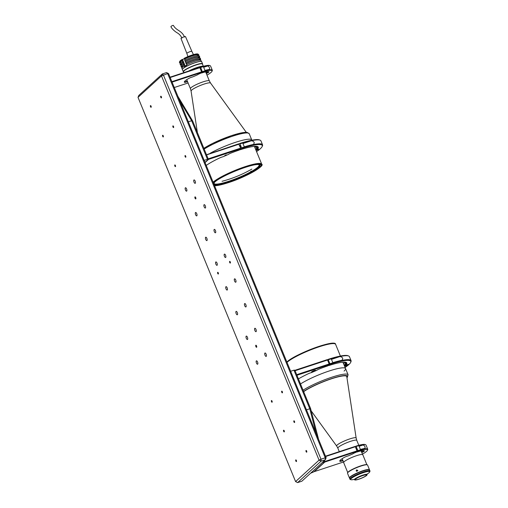 <?xml version="1.0" encoding="UTF-8"?>
<svg xmlns="http://www.w3.org/2000/svg" width="508" height="508" viewBox="0 0 508 508"><rect width="100%" height="100%" fill="white"/><g stroke="black" fill="none" stroke-linecap="round" stroke-linejoin="round"><path stroke-width="0.76" d="M282.378 392.811A0.895 0.356 71.7 0 1 282.327 392.843A0.895 0.356 71.7 0 1 281.737 392.182A0.895 0.356 71.7 0 1 281.711 391.179A0.895 0.356 71.7 0 1 281.769 391.147A0.895 0.356 71.7 0 1 282.359 391.808A0.895 0.356 71.7 0 1 282.378 392.811M161.417 97.866A0.895 0.356 71.7 0 1 161.36 97.898A0.895 0.356 71.7 0 1 160.769 97.231A0.895 0.356 71.7 0 1 160.744 96.234A0.895 0.356 71.7 0 1 160.801 96.203A0.895 0.356 71.7 0 1 161.392 96.863A0.895 0.356 71.7 0 1 161.417 97.866M205.403 207.988A1.784 0.711 71.7 0 1 205.289 208.051A1.784 0.711 71.7 0 1 204.108 206.724A1.784 0.711 71.7 0 1 204.064 204.724A1.784 0.711 71.7 0 1 204.172 204.661A1.784 0.711 71.7 0 1 205.353 205.988A1.784 0.711 71.7 0 1 205.403 207.988M195.262 183.261A1.784 0.711 71.7 0 1 195.155 183.331A1.784 0.711 71.7 0 1 193.967 182.004A1.784 0.711 71.7 0 1 193.923 179.997A1.784 0.711 71.7 0 1 194.031 179.934A1.784 0.711 71.7 0 1 195.212 181.261A1.784 0.711 71.7 0 1 195.262 183.261M272.098 402.203A0.895 0.356 71.7 0 1 272.047 402.234A0.895 0.356 71.7 0 1 271.456 401.568A0.895 0.356 71.7 0 1 271.431 400.571A0.895 0.356 71.7 0 1 271.488 400.539A0.895 0.356 71.7 0 1 272.078 401.199A0.895 0.356 71.7 0 1 272.098 402.203M151.136 107.252A0.895 0.356 71.7 0 1 151.079 107.29A0.895 0.356 71.7 0 1 150.489 106.623A0.895 0.356 71.7 0 1 150.463 105.62A0.895 0.356 71.7 0 1 150.52 105.588A0.895 0.356 71.7 0 1 151.111 106.255A0.895 0.356 71.7 0 1 151.136 107.252M196.837 215.811A1.784 0.711 71.7 0 1 196.723 215.881A1.784 0.711 71.7 0 1 195.542 214.554A1.784 0.711 71.7 0 1 195.497 212.547A1.784 0.711 71.7 0 1 195.605 212.484A1.784 0.711 71.7 0 1 196.786 213.811A1.784 0.711 71.7 0 1 196.837 215.811M186.696 191.091A1.784 0.711 71.7 0 1 186.582 191.154A1.784 0.711 71.7 0 1 185.401 189.827A1.784 0.711 71.7 0 1 185.356 187.827A1.784 0.711 71.7 0 1 185.464 187.757A1.784 0.711 71.7 0 1 186.646 189.084A1.784 0.711 71.7 0 1 186.696 191.091M256.623 347.243A1.086 0.432 71.7 0 1 256.559 347.281A1.086 0.432 71.7 0 1 255.841 346.475A1.086 0.432 71.7 0 1 255.816 345.262A1.086 0.432 71.7 0 1 255.88 345.224A1.086 0.432 71.7 0 1 256.597 346.031A1.086 0.432 71.7 0 1 256.623 347.243M195.783 198.895A1.086 0.432 71.7 0 1 195.72 198.933A1.086 0.432 71.7 0 1 195.002 198.133A1.086 0.432 71.7 0 1 194.97 196.92A1.086 0.432 71.7 0 1 195.04 196.875A1.086 0.432 71.7 0 1 195.758 197.682A1.086 0.432 71.7 0 1 195.783 198.895M218.338 273.983A0.895 0.356 71.7 0 1 218.281 274.015A0.895 0.356 71.7 0 1 217.691 273.348A0.895 0.356 71.7 0 1 217.665 272.351A0.895 0.356 71.7 0 1 217.722 272.32A0.895 0.356 71.7 0 1 218.313 272.98A0.895 0.356 71.7 0 1 218.338 273.983M230.327 263.023A0.895 0.356 71.7 0 1 230.276 263.061A0.895 0.356 71.7 0 1 229.686 262.395A0.895 0.356 71.7 0 1 229.66 261.391A0.895 0.356 71.7 0 1 229.718 261.36A0.895 0.356 71.7 0 1 230.308 262.026A0.895 0.356 71.7 0 1 230.327 263.023M306.718 452.152A0.895 0.356 71.7 0 1 306.661 452.184A0.895 0.356 71.7 0 1 306.07 451.517A0.895 0.356 71.7 0 1 306.045 450.52A0.895 0.356 71.7 0 1 306.102 450.482A0.895 0.356 71.7 0 1 306.692 451.148A0.895 0.356 71.7 0 1 306.718 452.152M294.551 422.478A0.895 0.356 71.7 0 1 294.494 422.51A0.895 0.356 71.7 0 1 293.903 421.85A0.895 0.356 71.7 0 1 293.878 420.846A0.895 0.356 71.7 0 1 293.935 420.815A0.895 0.356 71.7 0 1 294.526 421.481A0.895 0.356 71.7 0 1 294.551 422.478M185.75 157.201A0.895 0.356 71.7 0 1 185.693 157.232A0.895 0.356 71.7 0 1 185.102 156.572A0.895 0.356 71.7 0 1 185.083 155.569A0.895 0.356 71.7 0 1 185.134 155.537A0.895 0.356 71.7 0 1 185.725 156.204A0.895 0.356 71.7 0 1 185.75 157.201M173.584 127.533A0.895 0.356 71.7 0 1 173.526 127.565A0.895 0.356 71.7 0 1 172.936 126.905A0.895 0.356 71.7 0 1 172.911 125.901A0.895 0.356 71.7 0 1 172.968 125.87A0.895 0.356 71.7 0 1 173.558 126.53A0.895 0.356 71.7 0 1 173.584 127.533M296.437 461.537A0.895 0.356 71.7 0 1 296.38 461.575A0.895 0.356 71.7 0 1 295.789 460.908A0.895 0.356 71.7 0 1 295.77 459.905A0.895 0.356 71.7 0 1 295.821 459.873A0.895 0.356 71.7 0 1 296.412 460.54A0.895 0.356 71.7 0 1 296.437 461.537M284.27 431.87A0.895 0.356 71.7 0 1 284.213 431.902A0.895 0.356 71.7 0 1 283.623 431.241A0.895 0.356 71.7 0 1 283.597 430.238A0.895 0.356 71.7 0 1 283.654 430.206A0.895 0.356 71.7 0 1 284.245 430.867A0.895 0.356 71.7 0 1 284.27 431.87M175.47 166.592A0.895 0.356 71.7 0 1 175.419 166.624A0.895 0.356 71.7 0 1 174.822 165.964A0.895 0.356 71.7 0 1 174.803 164.96A0.895 0.356 71.7 0 1 174.854 164.929A0.895 0.356 71.7 0 1 175.444 165.589A0.895 0.356 71.7 0 1 175.47 166.592M163.303 136.925A0.895 0.356 71.7 0 1 163.246 136.957A0.895 0.356 71.7 0 1 162.655 136.29A0.895 0.356 71.7 0 1 162.636 135.293A0.895 0.356 71.7 0 1 162.687 135.261A0.895 0.356 71.7 0 1 163.278 135.922A0.895 0.356 71.7 0 1 163.303 136.925M266.243 356.337A1.784 0.711 71.7 0 1 266.135 356.4A1.784 0.711 71.7 0 1 264.954 355.073A1.784 0.711 71.7 0 1 264.903 353.073A1.784 0.711 71.7 0 1 265.011 353.003A1.784 0.711 71.7 0 1 266.198 354.33A1.784 0.711 71.7 0 1 266.243 356.337M256.102 331.61A1.784 0.711 71.7 0 1 255.994 331.673A1.784 0.711 71.7 0 1 254.813 330.346A1.784 0.711 71.7 0 1 254.762 328.346A1.784 0.711 71.7 0 1 254.876 328.282A1.784 0.711 71.7 0 1 256.057 329.609A1.784 0.711 71.7 0 1 256.102 331.61M245.961 306.883A1.784 0.711 71.7 0 1 245.853 306.953A1.784 0.711 71.7 0 1 244.672 305.625A1.784 0.711 71.7 0 1 244.621 303.619A1.784 0.711 71.7 0 1 244.735 303.555A1.784 0.711 71.7 0 1 245.916 304.883A1.784 0.711 71.7 0 1 245.961 306.883M235.82 282.162A1.784 0.711 71.7 0 1 235.712 282.226A1.784 0.711 71.7 0 1 234.531 280.899A1.784 0.711 71.7 0 1 234.486 278.898A1.784 0.711 71.7 0 1 234.594 278.829A1.784 0.711 71.7 0 1 235.776 280.156A1.784 0.711 71.7 0 1 235.82 282.162M225.679 257.435A1.784 0.711 71.7 0 1 225.571 257.499A1.784 0.711 71.7 0 1 224.39 256.178A1.784 0.711 71.7 0 1 224.346 254.171A1.784 0.711 71.7 0 1 224.453 254.108A1.784 0.711 71.7 0 1 225.635 255.435A1.784 0.711 71.7 0 1 225.679 257.435M215.544 232.715A1.784 0.711 71.7 0 1 215.43 232.778A1.784 0.711 71.7 0 1 214.249 231.451A1.784 0.711 71.7 0 1 214.205 229.451A1.784 0.711 71.7 0 1 214.312 229.381A1.784 0.711 71.7 0 1 215.494 230.708A1.784 0.711 71.7 0 1 215.544 232.715M257.677 364.16A1.784 0.711 71.7 0 1 257.569 364.223A1.784 0.711 71.7 0 1 256.388 362.896A1.784 0.711 71.7 0 1 256.337 360.896A1.784 0.711 71.7 0 1 256.445 360.832A1.784 0.711 71.7 0 1 257.626 362.153A1.784 0.711 71.7 0 1 257.677 364.16M247.536 339.433A1.784 0.711 71.7 0 1 247.428 339.503A1.784 0.711 71.7 0 1 246.247 338.176A1.784 0.711 71.7 0 1 246.196 336.169A1.784 0.711 71.7 0 1 246.304 336.105A1.784 0.711 71.7 0 1 247.491 337.433A1.784 0.711 71.7 0 1 247.536 339.433M237.395 314.712A1.784 0.711 71.7 0 1 237.287 314.776A1.784 0.711 71.7 0 1 236.106 313.449A1.784 0.711 71.7 0 1 236.055 311.448A1.784 0.711 71.7 0 1 236.169 311.379A1.784 0.711 71.7 0 1 237.35 312.706A1.784 0.711 71.7 0 1 237.395 314.712M227.254 289.985A1.784 0.711 71.7 0 1 227.146 290.049A1.784 0.711 71.7 0 1 225.965 288.722A1.784 0.711 71.7 0 1 225.914 286.722A1.784 0.711 71.7 0 1 226.028 286.658A1.784 0.711 71.7 0 1 227.209 287.985A1.784 0.711 71.7 0 1 227.254 289.985M217.113 265.259A1.784 0.711 71.7 0 1 217.005 265.328A1.784 0.711 71.7 0 1 215.824 264.001A1.784 0.711 71.7 0 1 215.779 261.995A1.784 0.711 71.7 0 1 215.887 261.931A1.784 0.711 71.7 0 1 217.068 263.258A1.784 0.711 71.7 0 1 217.113 265.259M206.972 240.538A1.784 0.711 71.7 0 1 206.864 240.601A1.784 0.711 71.7 0 1 205.683 239.274A1.784 0.711 71.7 0 1 205.638 237.274A1.784 0.711 71.7 0 1 205.746 237.211A1.784 0.711 71.7 0 1 206.927 238.531A1.784 0.711 71.7 0 1 206.972 240.538M326.142 457.81L325.241 457.803L325.336 459.759L326.142 457.81L168.561 73.59L167.659 73.59L166.541 72.574L162.293 73.978L163.411 74.987L320.993 459.207L319.062 460.14L321.088 461.156L297.612 482.6L301.86 481.197L325.336 459.759L321.088 461.156L320.993 459.207L325.241 457.803L167.659 73.59L161.487 75.927L162.293 73.978L138.817 95.415L138.011 97.365L295.593 481.584L319.062 460.14L161.487 75.927L138.011 97.365M297.612 482.6L295.593 481.584M168.561 73.59L166.541 72.574M188.589 71.076A10.236 1.645 -22.3 0 1 197.218 67.431A10.236 1.645 -22.3 0 1 203.257 66.326A10.236 1.645 -22.3 0 0 192.329 69.298A10.236 1.645 -22.3 0 0 188.589 71.076M210.293 153.2A27.076 4.356 -22.3 0 1 235.293 142.392A27.076 4.356 -22.3 0 1 251.778 139.948A27.076 4.356 157.7 0 0 236.398 142.037A27.076 4.356 157.7 0 0 210.293 153.2M213.493 183.14A25.991 4.185 -22.3 0 1 245.091 167.43A25.991 4.185 -22.3 0 1 260.915 165.081A25.991 4.185 -22.3 0 1 228.638 182.455A25.991 4.185 -22.3 0 1 214.471 185.522M252.101 172.18L251.136 172.352L250.507 171.666A24.371 3.924 -22.3 0 0 251.466 171.132L252.095 171.818L253.067 171.647M250.609 171.914A24.371 3.924 -22.3 0 1 214.427 183.845L214.084 184.575M213.912 184.41L214.103 183.458A24.371 3.924 -22.3 0 0 214.325 183.598L214.427 183.845M214.205 183.706A24.371 3.924 -22.3 0 1 214.008 183.439A24.371 3.924 -22.3 0 1 213.97 183.045M258.851 164.636A24.371 3.924 -22.3 0 1 259.099 164.948A24.371 3.924 -22.3 0 1 257.791 167.189A24.371 3.924 -22.3 0 1 251.568 171.38M254.216 164.91A24.911 4.007 -22.3 0 1 259.251 164.757A24.911 4.007 -22.3 0 1 258.47 167.526A24.911 4.007 -22.3 0 1 252.095 171.818M251.67 171.463L250.507 171.666M251.136 172.352A24.911 4.007 -22.3 0 1 214.135 184.556M213.697 183.629A24.911 4.007 -22.3 0 1 213.773 183.407A24.911 4.007 -22.3 0 1 217.462 179.984M183.553 71.926L183.483 71.901A10.427 1.676 -22.3 0 1 183.255 71.698A10.427 1.676 -22.3 0 1 183.813 70.739A10.427 1.676 -22.3 0 1 194.259 65.411A10.427 1.676 -22.3 0 1 202.54 63.786A10.427 1.676 -22.3 0 1 202.514 64.097L202.489 64.16M183.255 71.698L182.391 69.596A10.427 1.676 -22.3 0 1 182.95 68.637A10.427 1.676 -22.3 0 1 193.396 63.309A10.427 1.676 -22.3 0 1 201.682 61.684L202.54 63.786M183.731 71.996A10.236 1.645 -22.3 0 1 184.048 70.86A10.236 1.645 -22.3 0 1 195.066 65.348A10.236 1.645 -22.3 0 1 202.413 64.332M180.442 64.853L180.042 63.862A10.427 1.676 -22.3 0 1 180.6 62.903A10.427 1.676 -22.3 0 1 182.423 61.601L182.829 62.592A10.427 1.676 -22.3 0 0 181.007 63.894A10.427 1.676 -22.3 0 0 180.442 64.853A10.427 1.676 -22.3 0 0 181.496 65.145M181.356 67.075L180.95 66.084A10.427 1.676 -22.3 0 1 181.508 65.126A10.427 1.676 -22.3 0 1 183.331 63.824L183.737 64.814A10.427 1.676 -22.3 0 0 181.915 66.116A10.427 1.676 -22.3 0 0 181.356 67.075A10.427 1.676 -22.3 0 0 182.41 67.367M182.423 67.354A10.427 1.676 -22.3 0 1 184.245 66.053L184.753 67.291A10.427 1.676 157.7 0 0 182.931 68.593A10.427 1.676 157.7 0 0 182.372 69.552A10.427 1.676 157.7 0 0 182.385 69.571L181.864 68.313A10.427 1.676 -22.3 0 1 182.423 67.354M198.037 54.254L198.838 54.781L197.936 55.169L198.139 55.664M199.028 56.153L199.346 56.02L199.752 57.01L198.85 57.398L199.053 57.893M199.942 58.382L200.26 58.242L200.666 59.233L199.765 59.62L199.968 60.115M179.457 62.071L179.756 61.385A9.881 1.587 -22.3 0 1 180.257 60.77A9.881 1.587 -22.3 0 1 181.934 59.569L181.813 60.115A10.427 1.676 157.7 0 0 179.991 61.417A10.427 1.676 157.7 0 0 179.457 62.071A10.427 1.676 157.7 0 0 179.432 62.376L179.534 62.624A10.427 1.676 -22.3 0 1 180.092 61.665A10.427 1.676 -22.3 0 1 181.915 60.363L181.813 60.115M180.581 62.916A10.427 1.676 -22.3 0 1 179.534 62.624M184.144 59.125A10.427 1.676 -22.3 0 1 198.33 54.451L198.228 54.204A10.427 1.676 157.7 0 0 184.042 58.884L184.734 59.023L185.172 60.103M184.042 58.884L184.163 58.331A9.881 1.587 -22.3 0 1 197.529 53.924L198.228 54.204M198.838 54.781A10.427 1.676 -22.3 0 1 198.279 55.658M200.984 60.636L201.644 61.627M200.666 59.233A10.427 1.676 -22.3 0 1 200.101 60.109M199.752 57.01A10.427 1.676 -22.3 0 1 199.187 57.887M197.783 55.696L197.428 54.839L198.33 54.451M186.087 62.325L184.652 60.363A10.427 1.676 -22.3 0 1 198.838 55.683L199.244 56.674L198.342 57.061L198.698 57.925M187.001 64.548L185.56 62.592A10.427 1.676 -22.3 0 1 199.752 57.912L200.158 58.896L199.257 59.29L199.606 60.147M186.982 66.053L186.474 64.814A10.427 1.676 -22.3 0 1 200.666 60.135L201.168 61.373A10.427 1.676 157.7 0 0 186.982 66.053L187.16 66.021M186.557 63.475A9.449 1.524 -22.3 0 1 199.257 59.29M185.966 63.576A10.427 1.676 -22.3 0 1 200.158 58.896M185.642 61.252A9.449 1.524 -22.3 0 1 198.342 57.061M185.058 61.354A10.427 1.676 -22.3 0 1 199.244 56.674M184.734 59.023A9.449 1.524 -22.3 0 1 197.428 54.839M181.934 59.569L184.061 58.934M182.423 61.601L183.007 61.5L182.505 60.262L181.915 60.363M183.331 63.824L183.921 63.722L183.413 62.49L182.829 62.592M184.245 66.053L184.836 65.951L184.328 64.713L183.737 64.814M185.179 67.094L185.122 66.427M182.499 67.285L182.258 66.707A9.449 1.524 -22.3 0 1 184.328 64.713M181.585 65.062L181.343 64.478A9.449 1.524 -22.3 0 1 183.413 62.49M180.67 62.84L180.435 62.255A9.449 1.524 -22.3 0 1 182.505 60.262M184.537 37.02C181.578 30.226 176.371 30.867 173.399 25.425A1.378 0.337 152.9 0 0 172.923 25.4A1.378 0.337 152.9 0 0 171.552 26.022A1.378 0.337 152.9 0 0 170.942 26.689C171.837 29.178 176.238 32.366 177.095 32.779C179.07 33.846 180.696 35.611 181.985 38.068M191.853 51.346A2.705 0.438 -22.3 0 0 190.957 51.378A2.705 0.438 -22.3 0 0 188.22 52.407A2.705 0.438 -22.3 0 0 186.842 53.403A2.705 0.438 -22.3 0 1 186.842 53.403L181.007 38.468A2.438 0.394 -22.3 0 1 182.245 37.573A2.438 0.394 -22.3 0 1 184.715 36.646A2.438 0.394 -22.3 0 1 185.515 36.62L191.853 51.352A2.705 0.438 -22.3 0 1 191.853 51.352L193.44 54.623M200.87 60.636L201.384 61.462M185.052 66.103L186.646 65.221M185.356 66.993L185.02 66.186L186.658 65.265M183.845 72.638L183.502 71.799A10.236 1.645 -22.3 0 1 191.313 66.827A10.236 1.645 -22.3 0 1 202.438 64.033L203.365 66.294M311.188 410.889L336.671 446.03A10.535 1.695 157.7 0 1 337.204 445.002A10.535 1.695 157.7 0 1 347.942 439.553A10.535 1.695 157.7 0 1 356.146 438.042L346.799 376.688A25.178 4.051 157.7 0 0 346.761 376.536A25.178 4.051 157.7 0 0 329.152 379.584A25.178 4.051 157.7 0 0 303.663 391.649A25.178 4.051 -22.3 0 1 331.426 378.809A25.178 4.051 -22.3 0 1 346.754 376.53L346.761 376.536M344.094 371.075A27.076 4.356 157.7 0 0 345.548 368.579A27.076 4.356 157.7 0 0 327.724 371.481A27.076 4.356 157.7 0 0 300.507 383.959A27.076 4.356 -22.3 0 1 329.063 371.03A27.076 4.356 -22.3 0 1 345.548 368.579L342.919 362.179M347.732 472.529L343.668 462.61A10.344 1.664 -22.3 0 1 356.508 455.695A10.344 1.664 -22.3 0 1 362.807 454.762L366.871 464.68M349.523 478.085A10.833 1.746 -22.3 0 1 349.44 477.977A10.833 1.746 -22.3 0 1 362.89 470.738A10.833 1.746 -22.3 0 1 369.481 469.754A10.833 1.746 -22.3 0 1 369.5 469.894M349.44 477.977L347.516 473.278A10.833 1.746 -22.3 0 1 347.542 472.961A10.833 1.746 -22.3 0 1 360.959 466.039A10.833 1.746 -22.3 0 1 367.316 464.852A10.833 1.746 -22.3 0 1 367.557 465.061L369.481 469.754M356.222 470.853C356.305 469.875 356.718 469.697 357.461 470.319C357.372 471.297 356.959 471.475 356.222 470.853L356.47 471.151M357.854 470.579C357.111 469.957 356.699 470.135 356.616 471.113L356.686 471.246M347.542 472.961L347.688 472.618A10.56 1.702 -22.3 0 1 360.775 465.868A10.56 1.702 -22.3 0 1 366.966 464.712L367.316 464.852M362.972 475.418A6.604 1.06 -22.3 0 1 366.979 475.018A6.604 1.06 -22.3 0 1 358.788 479.235A6.604 1.06 -22.3 0 1 354.914 479.965A6.604 1.06 -22.3 0 1 356.813 478.085A6.604 1.06 -22.3 0 1 362.972 475.418M354.914 479.965L354.571 479.825A6.877 1.105 -22.3 0 1 354.419 479.692A6.877 1.105 -22.3 0 1 362.953 475.094A6.877 1.105 -22.3 0 1 367.144 474.472A6.877 1.105 -22.3 0 1 367.125 474.675L366.979 475.018M358.953 479.088A6.09 0.978 -22.3 0 1 355.244 479.641A6.09 0.978 -22.3 0 1 362.807 475.564A6.09 0.978 -22.3 0 1 366.516 475.018A6.09 0.978 -22.3 0 1 358.953 479.088M366.998 474.129A10.287 1.657 157.7 0 0 369.665 471.995A10.287 1.657 157.7 0 0 363.404 472.63A10.287 1.657 157.7 0 0 353.828 476.79A10.287 1.657 157.7 0 0 350.882 479.698A10.287 1.657 157.7 0 0 354.273 479.349M350.882 479.698L350.19 479.419A10.833 1.746 -22.3 0 1 349.949 479.215A10.833 1.746 -22.3 0 1 363.372 471.983A10.833 1.746 -22.3 0 1 369.989 470.992A10.833 1.746 -22.3 0 1 369.964 471.31L369.665 471.995M369.989 470.992L369.583 470.002A10.833 1.746 157.7 0 0 362.966 470.992A10.833 1.746 157.7 0 0 349.542 478.225L349.949 479.215M239.554 145.478A1.219 0.483 71.7 0 1 240.303 146.285A1.219 0.483 71.7 0 1 240.443 147.657M252.012 144.755C253.492 144.672 254.216 143.859 254.184 142.316C253.028 140.945 251.797 140.519 250.495 141.046A35.198 5.664 157.7 0 0 242.786 143.123L244.304 146.831A35.198 5.664 -22.3 0 1 252.012 144.755L252.578 144.602M255.53 149.104A2.705 0.438 157.7 0 0 257.327 148.006A29.782 4.794 157.7 0 0 257.537 146.856A29.782 4.794 157.7 0 0 257.175 146.444M239.871 149.396L240.246 149.739A30.328 4.883 -22.3 0 1 257.562 146.564A30.328 4.883 -22.3 0 1 258.026 148.311A3.251 0.521 -22.3 0 1 255.829 149.657L255.765 149.682M255.626 149.333L255.829 149.657M256.648 146.348L257.327 148.006L258.026 148.311M239.966 143.878L239.592 143.542A34.658 5.575 -22.3 0 1 259.448 139.897L260.14 140.17A35.198 5.664 157.7 0 0 239.966 143.878L241.586 147.834A35.198 5.664 -22.3 0 1 262.547 144.805A35.198 5.664 -22.3 0 1 262.465 145.84L262.166 146.52A34.658 5.575 157.7 0 0 241.618 148.482L240.246 149.739M262.547 144.805L260.921 140.849A35.198 5.664 157.7 0 0 260.14 140.17M254.749 147.206A2.165 0.349 -22.3 0 1 256.419 146.514L256.68 146.431M238.951 144.126L239.592 143.542M254.826 147.377L256.743 146.583M256.032 150.33L257.88 149.746L257.715 149.352M257.88 149.746L258.655 149.041L255.937 150.095M256.553 151.6A34.658 5.575 157.7 0 0 262.166 146.52M241.618 148.482L241.586 147.834M224.714 155.664L226.231 154.845L224.714 155.664M206.229 165.43A30.328 4.883 -22.3 0 1 219.653 157.963A3.251 0.521 -22.3 0 1 222.91 156.794L228.282 154.476A3.251 0.521 -22.3 0 1 231.115 153.022A30.328 4.883 -22.3 0 1 239.306 150.05L240.678 148.793L208.585 159.379L208.274 159.08M208.585 159.379L205.067 162.592M240.678 148.793L240.646 148.145L208.185 158.852M240.646 148.145L238.646 143.853L206.496 154.737M239.02 144.189L206.559 154.896M207.467 159.296L204.159 160.388L188.341 121.818L191.649 120.726L192.653 120.987L208.369 159.302L207.467 159.296L191.649 120.726L179.73 100.819M177.876 96.291L192.653 120.987M208.369 159.302L204.984 162.395M184.556 81.451A12.941 2.083 157.7 0 0 184.582 81.578A12.941 2.083 157.7 0 0 184.753 81.769A2.705 0.438 157.7 0 0 186.366 81.483A2.705 0.438 157.7 0 0 187.325 81.128M187.516 81.591A3.143 0.508 -22.3 0 1 186.392 82.004A3.143 0.508 -22.3 0 1 184.518 82.334A13.373 2.153 -22.3 0 1 184.379 81.75A13.373 2.153 -22.3 0 1 188.792 78.435A3.143 0.508 -22.3 0 1 192.64 76.924L197.314 74.911A3.143 0.508 -22.3 0 1 200.59 73.323L201.587 71.869L199.879 67.716L170.174 77.514M174.282 87.528L188.081 82.975M170.04 77.191L199.581 67.45L199.879 67.716M171.875 81.667L201.587 71.869M201.613 72.39L172.066 82.137M200.425 69.044A1.219 0.483 71.7 0 1 200.444 69.031A1.219 0.483 71.7 0 1 201.212 69.837A1.219 0.483 71.7 0 1 201.327 71.247M202.406 71.603A17.005 2.737 -22.3 0 1 212.293 70.218A17.005 2.737 -22.3 0 1 212.249 70.714L212.014 71.266A16.574 2.667 157.7 0 0 202.432 72.123L200.704 67.45L200.406 67.177L199.847 67.685M206.985 75.12A16.574 2.667 157.7 0 0 212.014 71.266M202.432 72.123L201.422 73.044A13.373 2.153 -22.3 0 1 208.794 71.736A13.373 2.153 -22.3 0 1 208.947 71.812A3.143 0.508 -22.3 0 1 206.832 73.273L206.388 73.66M206.14 71.806L206.566 72.841A2.705 0.438 157.7 0 0 208.42 71.641M206.566 72.841L206.832 73.273M200.406 67.177A16.574 2.667 -22.3 0 1 209.652 65.513L210.204 65.735A17.005 2.737 157.7 0 0 200.704 67.45M208.528 69.615C210.896 70.028 208.947 65.195 207.105 66.154A17.005 2.737 157.7 0 0 203.543 66.98L204.965 70.441A17.005 2.737 -22.3 0 1 208.528 69.615L208.864 69.532M212.293 70.218L210.585 66.065A17.005 2.737 157.7 0 0 210.204 65.735M328.066 361.309A1.219 0.483 71.7 0 1 328.822 362.115A1.219 0.483 71.7 0 1 328.962 363.487M340.531 360.585C342.011 360.502 342.735 359.689 342.703 358.14C341.541 356.768 340.316 356.349 339.007 356.876A35.198 5.664 157.7 0 0 331.305 358.953L332.823 362.661A35.198 5.664 -22.3 0 1 340.531 360.585L341.097 360.432M344.049 364.935A2.705 0.438 157.7 0 0 345.846 363.83A29.782 4.794 157.7 0 0 346.056 362.687A29.782 4.794 157.7 0 0 345.694 362.274M328.39 365.227L328.765 365.563A30.328 4.883 -22.3 0 1 346.081 362.395A30.328 4.883 -22.3 0 1 346.545 364.141A3.251 0.521 -22.3 0 1 344.341 365.487L344.284 365.512M346.545 364.141L345.846 363.83L345.167 362.179M330.105 363.665A35.198 5.664 -22.3 0 1 351.066 360.636A35.198 5.664 -22.3 0 1 350.977 361.664L350.685 362.35A34.658 5.575 157.7 0 0 330.137 364.312L328.111 359.372A34.658 5.575 -22.3 0 1 347.967 355.721L348.653 356A35.198 5.664 157.7 0 0 328.486 359.708M345.072 367.43A34.658 5.575 157.7 0 0 350.685 362.35M351.066 360.636L349.44 356.68A35.198 5.664 157.7 0 0 348.653 356M327.47 359.95L328.111 359.372M330.137 364.312L328.765 365.563M345.402 362.75L345.142 362.839A2.165 0.349 157.7 0 0 343.471 363.525M344.621 366.332A2.165 0.349 157.7 0 0 344.684 366.312L346.1 365.849A2.165 0.349 157.7 0 0 348.786 364.401A2.165 0.349 157.7 0 0 347.472 364.598L346.056 365.061A2.165 0.349 157.7 0 0 344.386 365.754M314.306 370.51A2.165 0.349 157.7 0 0 311.614 371.958A2.165 0.349 157.7 0 0 312.934 371.761A2.165 0.349 157.7 0 0 315.627 370.313A2.165 0.349 157.7 0 0 314.306 370.51M296.704 374.682L329.165 363.976L329.197 364.623L297.097 375.209L296.793 374.91M298.431 378.898A30.328 4.883 -22.3 0 1 308.172 373.793A3.251 0.521 -22.3 0 1 311.429 372.618L316.801 370.307A3.251 0.521 -22.3 0 1 319.634 368.852A30.328 4.883 -22.3 0 1 327.825 365.874L329.197 364.623M295.072 370.262L327.165 359.677L327.539 360.02L295.078 370.726M327.539 360.02L329.165 363.976M310.591 473.227L313.779 471.856L324.472 462.083L323.602 462.058L323.456 461.474M310.572 408.502L309.772 408.75L293.954 370.18L294.856 370.186L310.572 408.502L318.579 439.376M324.148 460.839L324.472 462.083M316.23 433.648L309.772 408.75L306.47 409.842L290.652 371.272L293.954 370.18M322.377 462.458L323.602 462.058M342.957 460.597A3.143 0.508 -22.3 0 1 341.833 461.016A3.143 0.508 -22.3 0 1 339.966 461.347A13.373 2.153 -22.3 0 1 339.82 460.756A13.373 2.153 -22.3 0 1 344.233 457.441A3.143 0.508 -22.3 0 1 348.082 455.936L352.755 453.917A3.143 0.508 -22.3 0 1 356.038 452.33L357.029 450.882L355.327 446.729L325.615 456.527M340.004 460.458A12.941 2.083 157.7 0 0 340.03 460.591A12.941 2.083 157.7 0 0 340.195 460.781A2.705 0.438 157.7 0 0 341.808 460.496A2.705 0.438 157.7 0 0 342.767 460.14M324.371 461.689L324.745 462.058L314.262 471.634L343.529 461.982M325.482 456.203L355.022 446.456L355.327 446.729M324.364 461.658L357.029 450.882M357.054 451.402L324.745 462.058M355.867 448.05A1.219 0.483 71.7 0 1 355.886 448.043A1.219 0.483 71.7 0 1 356.654 448.85A1.219 0.483 71.7 0 1 356.775 450.259M363.969 448.627C364.947 448.608 365.277 447.961 364.96 446.684C364.223 445.402 363.423 444.894 362.547 445.167A17.005 2.737 157.7 0 0 358.991 445.992L360.407 449.453A17.005 2.737 -22.3 0 1 363.969 448.627L364.331 448.539M356.146 446.456L355.848 446.189A16.574 2.667 -22.3 0 1 365.1 444.525L365.652 444.748A17.005 2.737 157.7 0 0 356.146 446.456L357.848 450.609A17.005 2.737 -22.3 0 1 367.735 449.224A17.005 2.737 -22.3 0 1 367.69 449.726L367.455 450.272A16.574 2.667 157.7 0 0 357.873 451.136L357.848 450.609M367.735 449.224L366.033 445.072A17.005 2.737 157.7 0 0 365.652 444.748M356.565 451.783L356.864 452.056A13.373 2.153 -22.3 0 1 364.242 450.742A13.373 2.153 -22.3 0 1 364.388 450.818A3.143 0.508 -22.3 0 1 362.274 452.279L362.007 451.853A2.705 0.438 157.7 0 0 363.868 450.653M362.007 451.853L361.582 450.818M356.864 452.056L357.873 451.136M355.289 446.697L355.848 446.189M362.274 452.279L361.829 452.672M362.426 454.133A16.574 2.667 157.7 0 0 367.455 450.272M209.359 80.912L210.547 83.045A10.535 1.695 -22.3 0 0 204.165 84.055A10.535 1.695 -22.3 0 0 191.071 91.027L190.424 88.678A10.236 1.645 -22.3 0 1 203.13 81.839A10.236 1.645 -22.3 0 1 209.359 80.912L205.664 71.901M213.106 182.194A27.076 4.356 -22.3 0 1 245.231 166.624A27.076 4.356 -22.3 0 1 261.709 164.173L254.4 146.348M213.392 182.899A26.537 4.274 -22.3 0 1 245.256 167.278A26.537 4.274 -22.3 0 1 259.988 167.316A26.537 4.274 -22.3 0 1 228.467 182.613A26.537 4.274 -22.3 0 1 214.566 185.763M247.726 132.982A25.991 4.185 157.7 0 0 229.673 136.265A25.991 4.185 157.7 0 0 203.873 148.349M203.86 148.317L212.789 143.32L231.089 135.757L240.29 133.102L244.989 132.34L247.047 132.366L249.212 133.706A27.076 4.356 157.7 0 0 231.394 136.601A27.076 4.356 157.7 0 0 204.178 149.085M182.505 59.468L185.166 65.951M356.146 438.042L356.794 440.398A10.236 1.645 157.7 0 0 348.659 441.992A10.236 1.645 157.7 0 0 338.404 447.224A10.236 1.645 157.7 0 0 337.858 448.164L339.287 451.65M334.607 343.713A26.537 4.274 157.7 0 0 312.566 348.666A26.537 4.274 157.7 0 0 287.23 361.76M286.868 362.039L287.064 361.855C295.059 354.006 335.801 338.684 335.61 344.354A27.076 4.356 157.7 0 0 314.147 348.545A27.076 4.356 157.7 0 0 287.001 362.369M303.574 391.446A25.991 4.185 -22.3 0 1 331.686 378.574A25.991 4.185 -22.3 0 1 346.958 377.736M303.066 390.201A27.076 4.356 -22.3 0 1 331.622 377.273A27.076 4.356 -22.3 0 1 348.107 374.821L345.548 368.579M250.495 141.046L242.951 143.535M256.464 150.216L256.33 149.879M256.8 148.444L256.121 146.787M184.601 81.394L184.518 82.334M208.61 71.672L208.947 71.812M207.105 66.154L203.67 67.291M344.145 365.157L344.341 365.487M339.007 356.876L331.47 359.359M344.437 362.128L344.78 362.966M345.142 362.839L345.637 364.046M345.808 365.144L346.1 365.849M344.443 365.722L344.684 366.312M339.966 461.347L340.043 460.407M364.052 450.685L364.388 450.818M362.547 445.167L359.112 446.297M222.053 181.299A121.298 121.298 0 0 0 251.873 169.075M190.424 88.678L186.728 79.667M191.071 91.027L197.396 132.55M210.547 83.045L246.259 132.302M214.586 185.807L228.435 182.632C246.291 176.975 265.373 165.71 261.709 164.173M249.212 133.706L251.778 139.948M186.842 53.403L187.922 56.604M342.17 458.673L343.675 462.35M336.671 446.03L337.858 448.164M356.794 440.398L358.807 445.306M361.105 450.907L362.61 454.577M335.61 344.354L340.404 356.045M346.983 377.895L348.107 374.821"/></g></svg>
